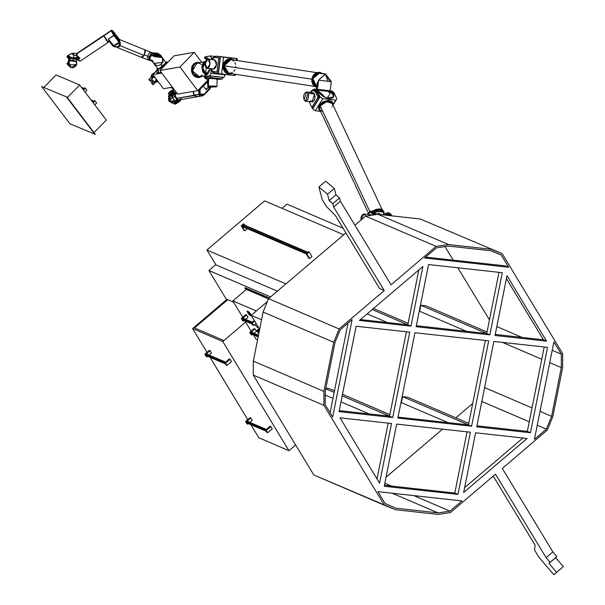 <?xml version="1.0" encoding="UTF-8"?>
<svg xmlns="http://www.w3.org/2000/svg" width="605" height="605" viewBox="0 0 605 605"><rect width="100%" height="100%" fill="white"/><g stroke="black" fill="none" stroke-linecap="round" stroke-linejoin="round"><path stroke-width="0.91" d="M250.576 315.825L251.241 315.258L250.576 315.825L249.056 314.668L247.067 311.386L247.77 311.182L251.256 315.334L250.44 313.708L248.474 311.613L247.173 311.151L250.576 315.825L251.272 315.455L250.576 315.825M257.609 327.426L258.214 326.912L257.276 327.252L254.728 324.59L257.609 327.426L258.305 327.055L257.609 327.426M255.93 323.569L256.58 324.212L255.93 323.569M255.007 328.886L256.414 331.207L254.032 333.234L256.414 331.207L255.007 328.886L250.508 332.72L251.914 335.041L252.542 334.505L251.914 335.041L251.128 334.709L249.721 332.387L250.508 332.72L251.914 335.041L251.128 334.709L249.721 332.387L250.508 332.72L255.007 328.886L254.229 328.553L249.721 332.387L254.229 328.553L255.007 328.886M252.156 334.285L251.158 333.007L251.937 332.342M256.036 339.208L257.571 339.866L256.036 339.208L253.412 334.883L256.036 339.208M256.354 310.993L232.842 300.919L242.726 317.239L232.842 300.919L246.356 289.417L268.469 298.9L246.356 289.417L232.842 300.919L256.354 310.993M244.98 320.96L251.158 331.162L244.98 320.96M247.982 317.285L246.575 314.963L245.789 314.63L246.575 314.963L242.068 318.797L246.575 314.963L247.982 317.285L245.6 319.311L247.982 317.285M245.97 289.742L244.866 287.92L269.028 298.28L245.146 287.685L269.308 298.038L245.146 287.685L245.97 289.742M242.696 320.786L243.475 321.119L244.11 320.582L243.475 321.119L242.068 318.797L241.289 318.464L245.789 314.63L241.289 318.464L242.696 320.786L243.475 321.119L242.068 318.797L241.289 318.464L242.696 320.786M243.505 318.419L242.718 319.085L243.724 320.363M252.262 322.17L243.444 318.389L252.028 322.374L242.96 318.487L252.013 322.382L242.96 318.487L243.323 320.158L252.156 323.947L243.77 320.355M256.104 323.425L253.669 325.49L252.89 325.15L251.483 322.836L252.27 323.168L253.669 325.49L252.89 325.15L251.483 322.836L252.27 323.168L253.669 325.49L256.104 323.425M254.697 321.104L252.27 323.168L254.697 321.104M254.297 320.438L251.483 322.836L254.297 320.438M251.627 323.062L242.787 319.281L251.627 323.062M252.202 334.278L258.176 336.834L251.756 334.081L251.226 333.204L258.297 336.236L251.226 333.204L251.377 332.417L258.456 335.435L251.877 332.311L258.516 335.155M258.456 335.45L251.377 332.417L258.456 335.435M259.742 328.999L257.533 330.874L258.91 333.151L258.161 332.863L256.754 330.542L257.533 330.874L258.91 333.151L258.161 332.863L256.754 330.542L257.533 330.874L259.742 328.999M259.409 330.685L258.411 330.572L259.348 330.965L258.411 330.572L258.252 331.358L259.19 331.759L258.252 331.358L258.978 332.41L258.176 331.056L258.97 330.504M261.579 319.803L251.219 315.364L259.167 328.485L251.219 315.364L267.365 301.623L251.219 315.364L261.579 319.803M259.984 327.789L256.754 330.542L259.984 327.789M266.964 432.386L265.557 430.064L270.064 426.23L270.843 426.57L266.344 430.397L267.75 432.719L266.964 432.386L265.557 430.064L270.064 426.23L270.843 426.57L266.344 430.397L267.75 432.719L266.964 432.386M250.848 417.995L252.255 420.316L249.873 422.343L252.255 420.316L250.848 417.995L246.341 421.829L247.748 424.15L248.375 423.613L247.748 424.15L246.961 423.81L245.562 421.496L246.341 421.829L247.748 424.15L246.961 423.81L245.562 421.496L246.341 421.829L250.848 417.995L250.062 417.662L245.562 421.496L250.062 417.662L250.848 417.995M248.042 423.379L246.991 422.116L247.687 421.413M247.77 421.451L266.336 429.399M258.751 437.748L288.94 450.687L295.648 444.985L288.94 450.687L222.799 341.507L288.94 450.687L222.799 341.507L288.94 450.687L258.751 437.748L250.818 424.657L258.751 437.748M247.763 419.613L210.056 357.366L247.763 419.613M207.001 352.322L192.609 328.568L222.799 341.507L245.653 322.064L222.799 341.507L223.147 340.214L222.799 341.507L192.609 328.568L226.958 299.346L227.745 299.679L194.523 327.948L223.147 340.214L222.799 341.507L223.147 340.214L194.523 327.948L223.147 340.214L194.523 327.948L227.745 299.679L194.523 327.948L227.745 299.679L233.613 302.197L226.958 299.346L192.609 328.568L207.001 352.322M272.25 428.885L270.843 426.57L272.25 428.885L267.75 432.719L272.25 428.885M231.488 361.593L230.082 359.272L229.295 358.939L224.788 362.773L229.295 358.939L230.082 359.272L225.574 363.106L224.788 362.773L226.194 365.095L226.981 365.428L231.488 361.593L230.082 359.272L225.574 363.106L224.788 362.773L226.194 365.095L226.981 365.428L231.488 361.593M211.485 353.025L210.079 350.703L209.3 350.363L204.792 354.197L209.3 350.363L210.079 350.703L205.579 354.538L204.792 354.197L206.199 356.519L206.986 356.859L207.613 356.322L206.986 356.859L205.579 354.538L210.079 350.703L211.485 353.025L209.103 355.052L211.485 353.025M226.981 365.428L225.574 363.106L226.981 365.428M206.925 354.122L206.229 354.825L207.273 356.088M225.536 364.006L207.023 356.065L225.468 363.885L206.827 355.899L206.297 355.014L224.931 363.008L206.297 355.014L206.449 354.235L225.332 362.312L207.008 354.159M205.579 354.538L204.792 354.197L206.199 356.519L206.986 356.859L205.579 354.538M265.557 430.064L266.344 430.397L265.557 430.064M266.306 431.297L247.785 423.356L266.23 431.176L247.596 423.19L247.059 422.305L265.701 430.299L247.059 422.305L247.218 421.526L266.087 429.611L247.226 421.519L266.102 429.603L247.71 421.42M318.82 109.248L319.069 109.785L321.406 103.72L329.4 101.05L324.537 101.837L320.363 104.748L318.774 108.454L319.115 109.868L320.491 111.29L315.394 110.723L312.694 108.892L320.06 96.876L322.76 98.713L315.394 110.723L312.694 108.892L311.998 107.41L312.694 108.892L320.06 96.876L322.76 98.713L335.692 100.143L333.287 104.068L332.054 102.033L329.143 100.513L321.157 103.175L318.956 109.513M319.069 109.785L320.68 111.388L315.394 110.723L322.76 98.713L335.692 100.143L333.287 104.068L333.242 105.489L333.03 103.236L329.143 100.513L327.819 100.475L320.272 104.022L322.957 101.814L327.834 100.475L323.592 101.602L320.582 103.705L318.638 106.873L318.858 109.331M311.454 93.533L313.382 92.822L314.562 94.07L313.065 92.754L306.591 92.036L304.081 99.908L305.26 101.156L306.72 100.876L308.126 98.781L308.603 95.711L308.096 93.359L314.562 94.07L315.001 97.768L314.26 100.248L312.702 101.859L305.578 101.232L304.081 99.908L303.589 96.664L304.202 94.1L305.449 92.391L306.909 92.111L308.096 93.359L306.591 92.036M332.69 97.866L332.871 97.239L332.69 97.866M332.992 96.618L332.871 97.239L332.992 96.618M333.007 95.416L332.705 94.327L333.007 95.416M314.003 90.432L315.47 90.682L316.944 92.436L315.651 92.3L314.517 90.773L313.087 90.251L311.575 90.803L310.168 92.429L313.337 90.258L314.63 90.402L316.944 92.436L319.281 97.428L313.095 107.531L311.802 107.388L317.988 97.284L315.651 92.3L316.944 92.436L319.281 97.428L313.095 107.531L311.802 107.388L317.988 97.284L319.281 97.428L317.988 97.284L315.651 92.3L313.337 90.258M309.155 101.625L311.802 107.388L309.155 101.625M311.968 101.935L310.546 100.627M314.781 89.064L315.749 89.169L318.502 91.589L317.527 91.484L320.06 96.876L316.914 90.44L315.364 89.2L314.033 89.094L311.59 90.795L314.781 89.064L317.527 91.484L318.502 91.589L320.181 94.025L322.737 96.218L328.107 98.509L330.882 98.585L332.901 97.73L333.869 96.059L333.37 93.23L334.338 93.344L336.872 98.736L333.332 104.514L336.872 98.736L333.726 92.3L331.29 90.901M315.447 89.154L317.149 89.774L318.502 91.589L326.11 97.957L333.491 97.042L333.37 93.23L334.338 93.344L331.593 90.916L330.262 90.795L332.758 92.194L333.37 93.23L332.705 94.327L331.601 92.845L329.99 92.293M330.617 90.81L333.37 93.23L332.705 94.327L330.451 92.346M305.578 101.232L308.096 93.359L314.562 94.07L312.044 101.943M332.78 102.699L331.366 101.201L329.143 100.513L333.03 103.236M220.462 73.893L218.042 73.576L220.462 73.893M217.104 73.432L220.515 73.893L217.104 73.432M228.327 74.014L223.449 65.605L230.838 58.806L233.742 60.024L230.422 58.738L223.041 65.544L228.539 74.044M228.743 74.075L231.654 73.742L227.926 73.939L225.12 72.358L223.343 69.371L223.026 65.68L223.873 62.807L225.582 60.477L227.881 59.048L230.649 58.768L228.289 59.116L225.99 60.538L224.281 62.867L223.434 65.741L223.563 68.72L224.304 70.755L226.02 72.865L228.335 73.999M207.084 68.335L205.942 67.609L205.163 65.567L205.866 60.878L202.993 63.328L201.836 66.709L202.758 71.821L205.708 75.035L201.783 67.609L206.26 60.228L207.916 59.131L214.624 59.857L216.522 64.773L213.55 69.046L207.084 68.335L210.056 64.062L208.105 59.139L205.133 63.412L207.031 68.327L208.937 67.246L210.048 64.107L209.731 60.757L208.158 59.146L215.093 60.024L216.318 61.823L216.56 64.372L215.788 67.314L214.238 68.947L207.144 68.335M217.157 56.265L223.646 57.203L221.581 74.029L214.321 73.008L211.69 70.634L212.68 72.108L213.89 72.903L218.413 73.629L220.477 56.802L223.646 57.203L221.581 74.029L234.513 75.459L218.413 73.629L220.477 56.802L215.486 56.204L213.096 57.898L216.386 56.174L237.289 58.655L236.578 58.632L236.358 60.417L236.578 58.632L223.646 57.203L237.289 58.655L237.062 60.523L237.289 58.655L233.091 58.02M234.672 74.196L234.513 75.459L235.232 75.489L235.375 74.302L235.232 75.489L234.513 75.459L234.672 74.196M216.136 57.505L213.792 57.513L211.674 59.532L214.843 57.362L220.001 58.088L218.269 72.245L216.976 72.101L218.707 57.951L214.926 57.377L220.001 58.088L218.269 72.245L216.976 72.101L218.707 57.951L220.001 58.088L214.843 57.362M210.661 68.728L212.476 71.277L216.976 72.101L213.194 71.526L210.661 68.728M232.131 57.914L217.248 56.273M369.224 214.964L370.207 214.654L371.357 215.289L370.29 214.662L363.824 213.951L360.852 220.144L361.185 216.681L362.516 214.435L364.218 214.049L365.791 216.098L363.824 213.951M370.562 212.173L373.194 215.017L372.158 213.081L370.434 212.158L368.921 212.635L367.394 214.344L370.562 212.173L372.809 212.657L374.382 214.843L371.856 212.317M368.536 215.63L368.982 215.146M375.244 214.715L373.905 212.052L372.294 211.024L370.494 211.266L368.816 212.703L372.007 210.971L375.244 214.715M371.349 212.325L371.727 212.302M391.813 215.834L390.717 213.913L388.818 212.831L391.813 215.834M386.512 215.251L388.153 214.367L386.512 215.251M385.082 213.966L386.792 212.831L388.138 212.771L389.749 213.807L390.845 215.728L387.85 212.726L385.082 213.966M387.684 214.253L389.575 215.592L387.676 214.253L385.544 215.146M376.144 214.586L374.873 212.166L372.975 211.077L376.144 214.586M373.572 211.221L383.925 211.659L384.145 213.868L383.638 211.168L380.916 209.572L377.565 209.617L373.572 211.221M383.925 211.659L382.262 209.625L379.395 208.891L375.887 209.459L372.756 211.054L383.789 211.395M384.054 213.86L382.973 214.858L384.054 213.86L383.706 214.941M380.855 214.435L380.016 214.034L380.855 214.435M379.169 213.686L380.016 214.034L379.169 213.686M377.49 213.187L378.322 213.406L377.49 213.187M375.887 212.968L375.44 212.96M383.479 213.648L382.685 211.205L379.963 210.018L376.862 210.298L374.087 211.478L383.23 211.992L384.107 213.86L388.652 214.367M388.039 214.389L386.935 214.896M119.011 38.864L112.356 30.598L114.481 34.727L112.273 30.923L111.207 30.772L113.921 35.453L114.481 34.727L120.312 42.895L118.61 46.903L112.878 46.116L108.9 40.913L108.378 39.159L114.481 34.727L120.312 42.895L120.198 42.463L120.304 42.864L112.893 46.161L118.61 46.903M73.462 53.164L71.428 53.542L73.651 55.199L76.525 55.592L73.651 55.199L73.462 53.164L73.651 55.199L71.428 53.542L73.462 53.164L76.298 53.565L77.024 57.346L77.871 58.254L79.936 58.163L77.886 58.11L76.525 55.592L76.986 55.599L79.936 58.163L77.289 57.036L76.956 53.671L76.986 55.599L76.525 55.592L76.268 53.55L76.956 53.671L103.81 35.922L76.752 53.444L103.795 35.37L108.401 42.259L103.735 35.491L111.237 30.394L103.765 35.748L111.207 30.772L113.921 35.453L119.291 42.547L119.654 44.596L117.672 46.948L114.799 46.948L108.378 39.159L113.921 35.453L119.124 42.289L119.563 41.057L119.124 42.289L112.901 46.161L108.9 40.913L108.378 39.159L113.581 45.995L112.893 46.161L108.938 40.966M119.094 39.045L117.166 37.714L119.351 39.423L116.765 35.982L117.189 37.79L119.518 40.853L117.189 37.79L116.765 35.982L119.094 39.045M119.193 39.446L119.722 40.376M108.424 41.874L108.136 42.206L106.699 40.724L103.81 35.922L107.531 41.684L108.333 42.274L109.407 41.579M119.049 38.886L113.846 32.057L111.207 30.772L111.781 30.25L112.749 30.794L119.397 39.446M172.72 90.326L173.93 92.52L174.119 92.013L173.196 90.44L172.675 91.037L174.119 92.013M181.046 99.538L180.26 100.808L179.435 100.233M174.149 103.674L169.082 101.262L168.561 100.415L169.324 94.614L168.674 93.556L172.826 90.425L170.474 91.204L168.591 93.314L169.43 94.267L170.504 93.639L171.601 92.89L172.849 90.614L173.249 90.682L172.054 93.026L175.057 92.905L171.661 92.867L169.241 94.788L168.523 93.662M176.108 92.141L172.697 94.962L176.478 92.633L171.487 95.787L172.417 97.829L170.822 94.342L174.376 93.533L170.822 94.342L169.521 101.194L176.955 102.54L178.83 100.407L178.097 101.564L176.955 102.54L175.889 102.26L172.417 97.829L175.072 101.375L177.469 99.863L175.072 101.375L172.417 97.829L174.815 96.316L175.155 93.472L174.565 95.242L174.815 96.316L175.117 96.059L176.494 92.663L175.079 94.176L174.936 95.59L177.885 99.749L176.191 98.759L174.815 96.316L172.417 97.829L176.176 102.056L179.882 99.742L177.469 99.863L174.815 96.316L175.117 96.059L176.441 98.32L194.424 95.59L193.358 93.488L193.343 91.415L194.182 95.295L193.343 91.415L193.358 93.488L194.182 95.295L197.412 96.747L194.182 95.295L176.441 98.32L177.673 99.961L179.844 99.749L175.889 102.26L176.509 101.867L175.889 102.26L176.509 101.867L176.955 102.54L176.047 102.994L172.455 103.168L169.082 101.262L174.202 103.674L169.082 101.262L169.302 94.751L169.082 101.262L169.521 101.194L174.376 93.533L172.221 93.722L170.028 94.955L168.908 96.566L168.553 98.449L169.521 101.194L171.964 103.009L175.049 103.281L178.097 101.564L178.83 100.407L169.521 101.194L169.007 100.339L168.629 97.488L170.028 94.955L170.822 94.342L171.775 95.545L171.154 95.93L176.486 92.641L172.985 94.735L175.858 92.278L175.231 92.746L176.41 92.542L174.051 92.3M172.312 92.936L175.079 92.883L172.304 92.928M172.123 92.981L173.06 91.151L172.675 91.037L171.623 92.799L175.087 92.883M174.195 103.674L174.8 104.264L177.862 102.646L180.26 100.823L179.367 100.559L179.556 99.954M169.143 94.924L168.341 96.361M169.317 94.524L168.674 93.556L169.234 94.796M173.658 92.754L173.922 92.308L173.658 92.754M176.252 103.614L178.898 101.943M180.252 100.891L180.797 99.923M174.709 104.226L174.187 103.803L174.86 104.264L180.26 100.823M174.966 104.226L180.184 100.937M118.898 46.865L119.367 46.547L118.898 46.865M119.76 46.139L120.07 45.655L119.76 46.139M144.935 49.988L145.45 50.291L145.412 51.47L144.043 55.41L120.07 45.655L120.365 43.159L120.07 45.655L144.043 55.41L142.099 57.634L117.34 47.553M119.934 41.768L120.198 42.463L119.934 41.768M119.586 41.087L119.374 40.762L119.586 41.087M144.043 55.41L145.223 49.958L144.345 54.775L149.541 56.893L150.811 54.079L153.685 55.055L153.534 53.338L153.685 55.055L155.372 56.008L154.759 56.711L162.276 57.528L162.677 62.398L153.723 63.465L152.868 60.878L152.868 61.574L152.868 60.878L148.482 58.806L150.365 54.639L148.626 59.018L149.541 56.893L144.345 54.775L142.099 57.634L144.043 55.41M118.754 39.181L145.223 49.958L144.504 50.321M142.069 57.619L141.895 56.25M153.436 63.049L152.241 61.317M153.163 62.625L152.868 60.878L149.443 59.479L151.333 55.312L154.759 56.711L157.081 55.562L159.213 55.539L162.299 57.558L163.07 59.487L162.964 61.589L160.718 64.674L158.714 65.469L156.582 65.408L153.594 63.253M157.988 53.232L152.142 52.771M160.99 55.675L159.516 54.291L157.625 53.626L154.933 53.966L158.094 53.709L160.983 55.668L153.761 54.616L154.933 53.966L154.199 54.321L160.983 55.668L161.308 56.212M152.921 53.595L150.35 52.756M155.379 56.031L151.182 54.042L150.365 54.639L151.515 54.442L151.333 55.312L154.759 56.711L155.379 56.053M161.467 56.363L161.996 57.127L155.22 55.789L161.996 57.127L159.107 55.176L155.22 55.789L158.918 55.131L160.877 55.985L162.276 57.528M161.384 56.242L160.605 55.115L153.776 53.8L160.786 55.395M149.458 52.809L148.051 55.206M147.612 56.341L147.31 57.414M153.057 53.482L153.413 53.316M142.099 57.634L150.184 60.666M148.452 59.396L148.626 59.018L149.443 59.479L151.515 54.442L150.509 54.851L151.333 55.312L150.509 54.851L148.686 59.736L149.443 59.479L149.027 60.008L152.891 61.551L149.057 60.016M153.534 53.338L145.223 49.958L145.344 51.856L144.005 55.486L142.364 57.619L141.88 56.348M144.693 50.147L145.192 49.943M147.62 58.163L147.355 57.732M166.133 62.587L158.699 68.925L157.716 68.736L159.312 68.773L162.064 67.344L164.734 65.128L166.118 63.132L161.414 56.28M158.419 73.129L158.351 69.288L157.164 68.584L157.292 68.146L157.285 69.106L158.064 69.325L162.079 67.526L165.936 64.032L166.579 62.867L166.375 62.012L165.626 61.907L166.08 61.914L164.598 65.514L158.351 69.288L158.419 73.129L161.142 72.146L158.419 73.129L156.703 72.108L157.066 73.023L158.419 73.129M170.398 87.543L172.811 87.733L170.398 87.543M163.463 88.731L172.41 87.203L163.463 88.731L152.846 74.551L161.8 73.016L152.846 74.551L156.937 70.301L152.846 74.551L163.463 88.731M157.701 70.097L157.111 71.004M156.771 71.783L157.164 68.584M174.051 55.773L194.175 52.333L201.609 62.27L194.175 52.333L180.01 67.034L197.699 90.667L177.575 94.108L159.886 70.467L180.01 67.034L194.175 52.333L174.051 55.773L159.886 70.467L180.01 67.034L197.699 90.667L177.575 94.108L159.886 70.467L174.051 55.773M207.886 80.102L197.699 90.667L207.886 80.102M160.537 64.818L161.006 64.516L160.537 64.818M160.99 64.485L162.753 66.853L161.006 64.516L161.429 64.145L160.99 64.485M153.746 54.677L154.237 55.388L153.746 54.677M161.8 63.744L161.429 64.145L161.8 63.744M152.619 61.854L152.256 61.324M153.723 63.465L153.156 62.587M76.759 64.553L68.297 64.962L76.759 64.576L71.125 67.624L69.076 62.315L68.622 65.075L70.339 67.284L73.288 67.722L76.056 65.786L76.502 64.629L76.275 61.604L73.265 60.508L70.83 60.606L76.215 61.642L76.502 64.629L76.782 63.192M68.244 64.697L68.675 61.551L68.146 62.867L68.297 64.962L76.759 64.576L76.434 61.279M68.35 58.307L69.167 59.033M68.607 59.101L68.713 58.662M66.989 56.507L67.647 55.645L67.004 56.84L70.029 59.555L70.203 59.131L66.989 56.817L67.775 57.891L70.21 59.146L69.87 60.576L73.296 60.288L76.412 61.476L76.268 59.978L77.448 59.691L76.268 59.978L76.374 61.521L70.029 60.795L69.87 60.364L68.804 62.073L70.225 59.403L68.675 61.551L69.711 59.063L70.15 59.086L67.011 56.772L68.229 55.32L67.722 56.552L69.946 58.216L73.371 59.146L76.782 59.078L67.654 56.341L68.236 55.32M69.409 59.214L69.893 59.608L69.409 59.214M77.281 59.797L76.396 60.069M68.229 55.32L67.011 56.772L67.654 56.341L69.946 58.216L73.371 59.146L76.782 59.078L73.371 59.146L68.229 55.32L71.428 53.542M68.297 64.962L68.804 62.073L70.029 60.795L68.804 62.073L68.297 64.962M151.477 80.132L152.437 78.408L151.439 77.485L152.097 76.759L155.213 77.705L153.156 77.281L152.286 78.181L153.156 77.281L151.666 76.684L152.339 76.684M152.71 81.932L151.522 83.316L153.095 84.685L151.764 82.908L152.71 81.932L153.814 82.492L152.71 81.932M155.856 81.372L156.12 78.922L155.893 80.299L154.759 81.509L154.978 82.726L154.759 81.509L153.814 82.492L153.307 80.828L151.492 79.391L153.814 82.492L155.659 80.631L155.795 81.433L157.746 81.1L155.803 81.433M150.592 81.07L148.86 79.701L150.441 81.138L152.437 78.408L151 77.41L148.959 79.437L152.112 82.462L150.267 79.973L149.11 79.368L150.758 77.659M155.803 81.425L157.436 80.677L155.803 81.425M152.46 82.182L151.598 82.998L152.838 83.437L153.246 84.617L151.598 82.998M151.87 76.986L151.726 76.132L153.768 75.784L151.318 76.132L151.242 75.345L154.252 72.698L151.938 74.46L151.144 76.018L152.165 76.722L150.766 77.606M68.864 58.783L69.439 60.326L68.864 58.783L68.002 62.489M67.934 62.565L66.981 63.623L68.622 65.839L67.132 63.563M67.427 63.631L67.836 63.828M73.485 57.581L73.371 59.146L73.485 57.581M108.401 42.259L80.336 61.014L75.126 57.838L77.871 58.254L75.292 57.906L77.599 59.729L79.936 58.163L73.492 57.505L79.936 58.163L77.599 59.729L79.24 60.871L80.404 60.946M75.126 57.838L77.523 59.759L75.262 57.914M73.492 57.505L73.651 55.199L73.492 57.505M73.855 57.626L74.952 57.778L73.855 57.626M156.143 82.038L158.192 81.69L156.143 82.038L155.742 81.493L156.143 82.038L155.576 81.94L156.143 82.038M154.214 76.374L152.165 76.722L154.214 76.374M151.144 76.018L152.165 76.722M174.361 89.827L172.796 87.74L174.361 89.827M173.9 89.948L173.37 90.674L173.907 89.948M179.987 99.099L181.538 98.834L179.012 99.886L177.885 99.749L179.307 99.825M175.087 96.921L174.285 96.656M176.584 99.182L176.01 100.785M194.424 95.59L196.943 96.785L198.259 96.46L199.544 95.257L198.259 96.46L196.943 96.785L194.424 95.59M172.697 94.962L171.775 95.545L172.697 94.962M176.509 101.867L177.431 101.292L176.509 101.867M206.857 81.183L205.791 83.286L205.254 82.832L205.957 83.505L206.849 81.176L205.791 83.286L200.126 89.162L199.302 90.788L199.998 93.888L203.998 94.335L202.244 95.106L199.998 93.888L199.105 94.448L202.342 95.9L204.135 94.932L203.998 94.335L210.714 86.999L203.998 94.335L204.135 94.94L202.342 95.9L204.135 94.94L209.799 89.056L208.612 87.052L209.799 89.056L210.941 87.014M205.556 83.906L200.126 89.162L199.998 93.888L194.182 95.295L199.105 94.448L198.493 89.843L199.105 94.448L202.342 95.9L179.019 99.886M207.817 82.469L206.918 81.312M209.882 88.905L210.54 87.392M203.424 86.137L206.078 89.684L208.612 87.052L205.76 89.268L208.861 86.787L206.078 89.684L203.424 86.137M203.976 85.169L207.023 81.41L206.993 82.106L207.008 81.388M199.59 88.708L200.126 89.162L199.59 88.708M209.685 89.117L204.188 94.826M207.765 83.475L207.076 83.135M205.715 74.702L202.199 67.586L205.791 61.029L203.409 63.26L202.206 67.382L203.174 71.753L205.715 74.702M206.381 68.221L206.146 68.955L206.381 68.221M205.972 69.666L206.146 68.955L205.972 69.666M205.821 71.027L205.859 70.362L205.821 71.027M207.379 74.392L205.942 72.245M205.745 73.848L202.849 67.942L205.367 62.179L203.363 64.871L202.864 68.131L203.726 71.382L205.745 73.848M317.035 84.337L318.585 80.178L331.29 81.667L330.224 81.463L325.452 73.961L328.091 81.38L325.248 73.939L317.799 73.175L314.713 75.088L312.966 78.635L313.148 82.628L315.19 85.721L316.71 86.576L312.974 78.635L319.523 73.069L325.248 73.939L318.585 80.178L325.452 73.961L319.72 73.092M319.614 72.297L317.073 72.608L314.766 74.037L313.065 76.366L312.339 78.491L312.218 81.486L313.087 84.254L314.804 86.364L316.619 87.354L312.324 78.567L319.614 72.297L311.87 78.748L316.612 87.415L314.396 86.303L312.679 84.193L311.809 81.425L311.923 78.431L313.413 75.043L316.044 72.804L319.206 72.237L322.526 73.515L319.833 72.328M317.67 86.099L317.217 85.305M325.452 73.961L331.29 81.667L318.585 80.178L317.466 89.358L316.4 89.162L330.171 90.848L317.466 89.358L318.585 80.178L317.05 83.8M330.073 90.81L331.29 81.667M317.065 83.671L316.445 89.154M382.073 209.519L332.334 103.561L326.67 101.716L320.234 105.867L369.882 211.644L320.234 105.867L319.773 109.46L368.4 213.051M331.873 107.153L332.137 106.669M332.584 105.225L332.296 103.493L330.625 101.995L327.872 101.564L325.324 102.064L322.888 103.243L320.552 105.391L319.523 107.796L320.03 109.906M320.317 110.239L322.48 111.343M216.303 73.311L220.235 73.939L216.303 73.311M216.961 86.621L207.712 86.364L208.453 86.061L208.665 78.416L207.923 78.718L212.484 78.249L217.142 78.907L216.961 86.621L216.212 86.916L216.855 86.485L214.851 86.061L208.453 86.061L208.665 78.416L217.172 78.975M207.712 86.364L216.212 86.916L211.493 87.052L207.742 86.432L207.923 78.718L208.498 79.021M204.626 58.36L205.995 57.808L206.025 56.658L204.664 57.21L204.626 58.36L206.154 59.025L204.679 58.488L206.721 57.785L208.959 59.229L207.379 57.951L205.995 57.808L207.364 57.936L206.169 58.42L207.288 57.951L205.995 57.808L206.025 56.658L210.215 55.947L211.41 58.027L212.756 58.171L211.41 58.027L211.372 59.502L211.41 58.027L210.215 55.947L214.783 56.454L210.215 55.947L205.261 56.832L204.845 57.452M204.112 77.085L204.142 75.935L205.503 75.383L205.473 76.532L209.663 75.814L210.986 73.311L225.211 74.884L223.895 77.387L222.436 77.637L223.895 77.387L209.663 75.814L210.986 73.311L225.211 74.884L225.226 74.43L223.895 77.387L209.663 75.814L204.709 76.699L204.112 77.1L204.513 77.425L205.443 77.712L204.112 77.085L205.473 76.532L205.503 75.383L206.918 74.77L208.619 72.872L210.23 68.683L205.503 75.383L204.195 76.064M210.986 73.311L211.084 69.741L210.986 73.311M206.35 77.591L205.458 77.122L206.607 76.661L206.562 78.189L205.458 78.756L207.901 79.414L205.42 78.65L205.481 77.047L210.48 75.996L222.443 77.319L222.406 78.847L210.442 77.523L206.562 78.189L206.607 76.661L210.48 75.996L222.443 77.319L222.406 78.847L210.442 77.523L210.48 75.996L210.442 77.523L205.42 78.65M217.15 79.671L222.406 78.847L217.15 79.671M217.15 79.021L216.424 79.278M204.331 76.169L204.83 76.389M330.731 91.665L317.58 90.183L330.844 91.703L330.935 90.939L330.421 90.826L315.628 89.064L330.935 90.947M329.838 93.541L329.74 93.949L329.838 93.541M329.566 94.403L329.324 94.894L329.566 94.403M329.014 95.416L328.644 95.968L329.014 95.416M328.205 96.55L327.713 97.14L328.205 96.55M327.161 97.753L327.713 97.14L327.161 97.753M324.333 96.77L323.751 96.059L324.333 96.77M323.153 95.363L323.751 96.059L323.153 95.363M321.943 94.078L322.548 94.705L321.943 94.078M320.741 92.958L321.338 93.495L320.741 92.958M319.599 92.043L320.158 92.474L319.599 92.043M318.563 91.378L319.062 91.68L318.563 91.378M328.916 92.179L329.695 92.61M228.864 73.318L226.89 72.57L225.189 70.868L224.198 68.494L224.077 65.809L311.809 79.149L224.077 65.809L230.944 59.592L316.513 72.608M233.832 61.09L231.859 59.827L229.015 59.676L226.376 61.128L224.576 63.843L224.077 65.809L228.856 73.311L314.426 86.326M234.952 69.681L233.863 71.322M232.433 72.54L229.053 73.341M234.929 62.58L235.595 64.41M235.776 66.421L235.716 67.094M204.142 75.912L199.363 76.729L192.488 70.861L197.026 63.049L204.324 61.801M196.897 62.292L193.35 64.054L192.027 73.069L199.068 77.561L196.3 77.319L194.001 75.92L192.277 73.613L191.392 70.747L191.876 66.376L193.766 63.979L192.443 72.993L199.491 77.485L202.123 76.253L199.869 77.41L196.723 77.243L193.925 75.345L192.39 72.865L191.777 68.425L193.328 64.485L196.897 62.292L199.786 62.58L196.519 62.368L193.35 64.054L196.685 62.33M201.51 64.463L198.448 63.018L195.309 63.691L193.055 66.278L192.382 69.976L193.509 73.644L196.073 76.162L199.295 76.737L202.176 75.209M92.678 102.124L94.206 100.581L94.993 100.914L94.206 100.581L92.678 102.124M56.144 74.952L79.671 85.04L106.351 120.085L94.017 132.571L106.351 120.085L79.671 85.04L67.337 97.534L79.671 85.04L56.144 74.952L44.006 87.249L56.144 74.952M95.31 134.272L67.011 97.11L41.654 86.613L67.011 97.11L41.654 86.613L69.953 123.783L95.31 134.272L67.011 97.11L41.654 86.613L69.953 123.783L95.31 134.272M95.053 134.537L66.747 97.375L95.053 134.537M86.908 90.296L85.078 92.149L86.908 90.296L85.29 88.171L83.46 90.024L85.29 88.171L86.908 90.296M84.503 87.838L82.976 89.381L84.503 87.838L85.29 88.171L84.503 87.838M83.142 89.215L82.703 89.026L83.142 89.215M83.724 88.625L81.751 87.778L83.717 88.632M93.17 102.767L94.993 100.914L96.611 103.039L94.993 100.914L93.17 102.767M94.781 104.892L96.611 103.039L94.781 104.892M91.476 100.543L93.427 101.368L91.476 100.543M92.845 101.958L92.406 101.769L92.845 101.958M226.573 299.672L208.899 270.495L270.601 296.942L208.899 270.495L215.66 264.748L277.355 291.194L215.66 264.748L208.899 270.495L226.573 299.672M391.027 284.781L436.152 246.386L365.571 216.136L354.923 225.189L365.571 216.136L378.012 214.314L420.339 218.987L502.112 253.669L490.92 249.245L448.592 244.564L436.152 246.386L365.571 216.136L378.012 214.314L448.592 244.564L436.152 246.386L391.027 284.781L340.418 201.246L333.665 206.993L384.266 290.536L379.562 288.517L335.283 215.425L326.36 206.441L322.147 199.484L318.895 186.922L327.555 194.243L329.203 200.61L332.795 203.651L333.665 206.993L384.266 290.536L379.562 288.517L335.283 215.425L326.36 206.441L322.147 199.484L318.895 186.922L327.555 194.243L329.203 200.61L332.795 203.651L333.665 206.993L340.418 201.246L339.556 197.903L335.964 194.863L334.315 188.495L325.649 181.175L318.895 186.922L325.649 181.175L334.315 188.495L327.555 194.243L334.315 188.495L335.964 194.863L329.203 200.61L335.964 194.863L339.556 197.903L332.795 203.651L339.556 197.903L340.418 201.246L391.027 284.781M345.871 232.895L268.56 298.673L339.14 328.931L384.266 290.536L339.14 328.931L333.71 342.317L323.909 391.344L323.872 405.327L384.425 505.273L395.617 509.705L437.937 514.379L450.385 512.556L495.51 474.161L546.118 557.697L552.872 551.949L502.263 468.414L547.396 430.011L552.826 416.626L562.62 367.606L562.658 353.615L502.112 253.669L490.92 249.245L448.592 244.564L378.012 214.314L420.339 218.987L502.112 253.669L562.658 353.615L562.62 367.606L552.826 416.626L547.396 430.011L502.263 468.414L552.872 551.949L556.872 556.638L555.73 557.644L563.346 566.575L553.84 574.75L556.592 572.322L548.977 563.399L550.119 562.385L546.118 557.697L552.872 551.949L556.872 556.638L555.73 557.644L563.346 566.575L553.84 574.75L556.592 572.322L548.977 563.399L550.119 562.385L546.118 557.697L495.51 474.161L450.385 512.556L437.937 514.379L395.617 509.705L313.844 475.023L253.291 375.07L253.329 361.087L263.13 312.067L268.56 298.673L339.14 328.931L333.71 342.317L323.909 391.344L323.872 405.327L253.291 375.07L253.329 361.087L323.909 391.344L253.329 361.087L263.13 312.067L333.71 342.317L263.13 312.067L268.56 298.673L345.871 232.895M468.459 424.892L398.075 417.117L468.459 424.892L485.323 340.486L468.459 424.892L471.598 426.238L397.878 418.093L414.939 332.712L488.658 340.849L471.598 426.238L402.582 396.653L468.459 424.892M406.431 331.767L389.567 416.18L339.231 410.613L389.567 416.18L392.705 417.518L339.034 411.597L356.095 326.208L409.767 332.137L392.705 417.518L389.567 416.18L406.431 331.767M486.715 333.514L416.331 325.74L486.715 333.514L498.943 272.326L486.715 333.514L489.853 334.86L502.279 272.696L428.559 264.551L502.279 272.696L489.853 334.86L416.134 326.715L428.559 264.551L416.134 326.715L489.853 334.86L420.846 305.275L486.715 333.514M505.508 265.928L425.617 257.11L505.508 265.928L508.646 267.274L424.581 257.987L436.53 247.823L448.441 246.084L490.473 250.72L501.19 254.962L508.646 267.274L424.581 257.987L436.53 247.823L448.441 246.084L490.473 250.72L501.19 254.962L508.646 267.274L505.508 265.928M348.011 323.138L330.103 412.784L348.011 323.138M407.823 324.802L360.474 319.569L407.823 324.802L410.961 326.148L359.43 320.453L422.887 266.465L410.961 326.148L359.43 320.453L422.887 266.465L410.961 326.148L407.823 324.802L418.789 269.951L407.823 324.802L372.249 309.548L407.823 324.802M506.377 278.633L543.419 339.776L495.223 334.452L543.419 339.776L546.557 341.122L495.026 335.435L506.952 275.751L546.557 341.122L495.026 335.435L506.952 275.751L546.557 341.122L543.419 339.776L506.377 278.633M522.924 438.028L464.61 487.645L522.924 438.028M388.176 423.145L377.021 478.971L388.176 423.145M544.167 346.983L527.303 431.388L476.967 425.829L527.303 431.388L530.441 432.734L547.502 347.353L493.831 341.424L547.502 347.353L530.441 432.734L476.77 426.805L493.831 341.424L476.77 426.805L530.441 432.734L527.303 431.388L544.167 346.983M467.068 431.857L454.839 493.045L384.455 485.27L454.839 493.045L457.977 494.391L384.258 486.246L396.683 424.082L470.403 432.227L457.977 494.391L454.839 493.045L467.068 431.857M534.419 439.298L553.87 341.931L534.419 439.298L546.368 429.134L534.419 439.298M475.575 432.802L527.099 438.489L463.649 492.485L475.575 432.802L527.099 438.489L463.649 492.485L475.575 432.802M377.891 491.668L461.955 500.955L377.891 491.668L385.347 503.98L377.891 491.668M391.511 423.515L379.585 483.198L339.98 417.821L391.511 423.515L379.585 483.198L339.98 417.821L391.511 423.515M352.118 319.644L332.659 417.011L352.118 319.644L340.169 329.816L352.118 319.644M450.007 511.119L461.955 500.955L450.007 511.119L438.096 512.866L396.063 508.223L385.06 503.504L396.063 508.223L438.096 512.866L392.38 493.272L438.096 512.866L450.007 511.119L413.903 495.646L450.007 511.119M325.203 404.7L332.659 417.011L325.203 404.7L325.24 391.314L334.966 342.634L340.169 329.816L334.966 342.634L325.24 391.314L325.203 404.7M561.334 354.243L553.87 341.931L561.334 354.243L561.296 367.628L551.571 416.316L546.368 429.134L537.232 425.217L546.368 429.134L551.571 416.316L540 411.355L551.571 416.316L561.296 367.628L549.726 362.675L561.296 367.628L561.334 354.243L552.199 350.325L561.334 354.243M470.403 432.227L457.977 494.391L384.258 486.246L396.683 424.082L470.403 432.227M409.767 332.137L392.705 417.518L339.034 411.597L356.095 326.208L409.767 332.137M488.658 340.849L471.598 426.238L397.878 418.093L414.939 332.712L488.658 340.849M426.018 305.85L487.017 332.001L426.018 305.85L420.846 305.275L426.018 305.85M419.643 311.273L466.273 331.26L419.643 311.273L420.846 305.275L419.643 311.273M373.535 308.459L408.125 323.289L373.535 308.459M367.167 313.874L387.382 322.541L367.167 313.874M328.863 388.508L334.474 390.913L328.863 388.508L325.868 388.183L328.863 388.508M342.475 394.347L389.87 414.659L342.475 394.347M325.233 395.103L332.969 398.423L325.233 395.103M340.978 401.856L369.126 413.918L340.978 401.856M325.74 388.818L334.172 392.433L325.74 388.818M342.173 395.867L389.567 416.18L342.173 395.867M407.755 397.228L468.762 423.371L407.755 397.228L402.582 396.653L407.755 397.228M401.387 402.643L448.018 422.63L401.387 402.643L402.582 396.653L401.387 402.643M386.058 477.224L442.565 429.149L386.058 477.224M455.852 417.843L472.739 403.474L455.852 417.843M445.015 246.583L453.243 260.158L445.015 246.583M457.864 267.788L489.437 319.901L457.864 267.788M496.796 326.579L522.092 337.424L496.796 326.579M502.354 342.362L541.725 359.241L502.354 342.362M484.605 387.608L531.992 407.921L484.605 387.608M481.83 401.47L529.224 421.783L481.83 401.47M384.871 483.206L391.518 486.049L384.871 483.206M313.844 475.023L253.291 375.07L323.872 405.327L384.425 505.273L313.844 475.023M493.211 476.12L535.085 545.241L534.593 550.179L538.813 557.144L553.84 574.75L538.813 557.144L534.593 550.179L535.085 545.241L493.211 476.12M563.346 566.575L556.592 572.322L563.346 566.575M555.73 557.644L548.977 563.399L555.73 557.644M556.872 556.638L550.119 562.385L556.872 556.638M286.883 204.142L281.968 208.324L286.883 204.142L343.027 228.198L286.883 204.142M206.895 249.994L285.953 283.881L206.895 249.994L264.612 200.89L343.663 234.77L264.612 200.89L206.895 249.994L215.894 264.846L206.895 249.994M308.89 258.229L309.677 258.569L311.93 256.656L309.117 252.013L308.338 251.672L306.085 253.593L308.89 258.229L309.677 258.569L311.93 256.656L309.117 252.013L308.338 251.672L306.085 253.593L308.89 258.229M244.034 230.437L244.821 230.77L247.074 228.856L246.84 228.471L247.074 228.856L244.821 230.77L242.008 226.126L244.821 230.77L244.034 230.437L241.229 225.794L244.034 230.437M306.085 253.593L306.864 253.926L309.677 258.569L306.864 253.926L309.117 252.013L306.864 253.926L306.085 253.593M244.261 224.213L244.919 225.302L243.482 223.873L241.229 225.794L242.008 226.126L244.261 224.213L243.482 223.873L241.229 225.794L242.008 226.126L244.261 224.213M244.359 225.098L242.809 225.899L243.134 226.822M243.18 226.815L306.228 253.835L242.734 226.618L306.221 253.828L242.726 226.61L242.885 225.824L306.614 253.14L242.885 225.824L243.739 225.098L307.469 252.414L244.223 224.999L307.703 252.209M243.512 320.332L252.232 324.068M251.952 334.255L258.161 336.917M206.948 354.129L225.567 362.108M214.571 59.85L208.105 59.139M217.255 56.273L216.287 56.167M230.649 58.768L231.049 58.829M388.818 212.831L387.85 212.726M372.975 211.084L372.007 210.971M376.408 213.013L375.41 212.899M180.23 100.914L174.928 104.249M173.196 90.44L172.047 90.334L170.27 91.332L168.81 92.746L168.568 93.904M169.922 87.627L171.616 87.891M167.865 62.186L166.088 61.914M154.29 64.138L157.799 68.819M66.989 56.817L69.605 59.396M76.434 61.271L76.774 63.17M152.067 76.782L151.401 77.47M155.152 82.643L153.262 84.602M155.16 82.099L155.833 81.403M150.834 77.493L148.943 79.452M80.336 61.014L78.922 60.772L74.891 57.77M172.077 87.891L173.718 90.085M175.223 92.754L172.841 94.841M174.074 92.225L175.518 92.504M205.821 70.914L205.7 75.345M206.116 60.44L206.169 58.398M220.031 73.976L220.439 73.908M329.854 93.45L330.065 91.673M199.484 77.485L199.068 77.561M83.974 88.375L81.35 87.249M93.677 101.118L91.052 99.991M242.93 226.792L306.304 253.956"/></g></svg>

